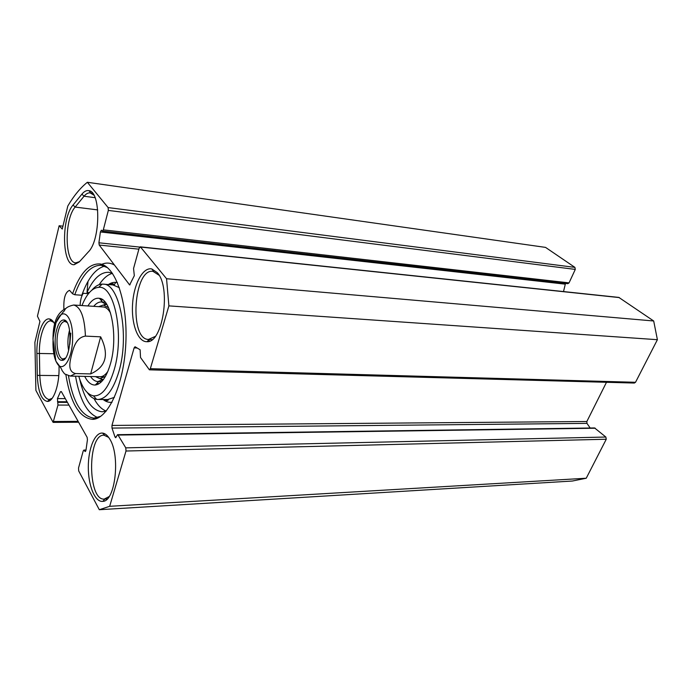 <?xml version="1.0" encoding="UTF-8"?>
<svg xmlns="http://www.w3.org/2000/svg" width="692" height="692" viewBox="0 0 692 692"><rect width="100%" height="100%" fill="white"/><g stroke="black" fill="none" stroke-linecap="round" stroke-linejoin="round"><path stroke-width="1.04" d="M102.407 231.085L567.864 283.677L569.049 282.872L575.286 269.413L574.914 267.38L545.538 247.39L87.348 182.281L108.125 207.583L108.333 210.411L103.307 229.856L102.407 231.085L101.395 230.168L100.392 231.95L98.913 242.788L99.224 245.046L129.638 284.94L134.317 275.675L133.556 268.479L139.17 248.125L140.545 247.053L166.556 278.729L168.891 305.881L150.328 368.689L149.394 369.822L140.528 357.505L140.121 349.771L135.035 346.744L134.127 347.877L111.966 425.424L112 428.08L114.976 436.92L115.676 437.725L117.536 434.68L118.055 435.069L125.771 447.854L126.005 451.02L109.665 506.31L99.311 509.719L78.698 470.932L78.516 468.026L83.213 450.976L83.888 450.077L85.211 451.547L85.99 450.129L87.434 439.749L87.14 437.335L61.32 391.551L60.438 391.75L57.445 398.566L57.972 405.062L53.102 422.38L35.898 390.418L34.894 342.324L39.937 321.425L37.437 316.183L59.14 225.739L62.245 229.052L67.807 206.026C73.793 195.836 80.307 187.921 87.348 182.281M563.513 291.566L565.476 283.409M149.394 369.822L634.348 383.048L635.524 382.287L657.4 339.694L653.689 320.984L618.83 297.413L140.191 246.836M590.172 428.019L586.972 423.374L586.851 421.506L606.486 382.287M99.311 509.719L572.405 481.026L586.236 478.233L606.261 439.238L605.863 437.041L594.566 427.95L117.536 434.68M73.041 205.048C61.156 218.231 61.943 265.927 74.174 264.707L79.277 261.913L88.42 251.836C100.53 240.219 100.945 191.909 89.026 190.689C86.638 190.136 84.26 191.286 81.898 194.158L73.041 205.048L75.151 207.072L84.043 196.225C86.093 193.743 88.161 192.644 90.263 192.912L93.861 195.144M79.554 261.611L75.774 262.856C64.607 262.839 64.209 219.122 75.151 207.072L97.702 209.91M54.789 324.254C53.249 321.114 51.493 319.349 49.521 318.977C42.843 317.368 36.382 335.516 36.892 353.439L37.29 375.393C38.043 391.707 41.468 400.391 47.549 401.447C53.717 401.481 59.573 384.389 59.045 367.071L59.019 365.886M65.887 374.822C70.541 403.185 79.45 418.029 92.624 419.352C108.038 419.257 123.911 385.037 125.823 343.474C127.908 301.92 115.408 265.962 100.089 263.972C89.13 263.219 79.952 273.158 72.556 293.78L69.546 290.346C65.325 292.05 63.439 298.287 63.889 309.065M109.725 439.005C107.545 435.389 105.175 433.417 102.606 433.097C94.899 432.145 88.204 448.632 88.308 467.282C88.282 485.94 95.098 502.513 102.866 501.354C115.356 501.389 120.538 455.319 109.725 439.005M157.352 272.726L151.825 268.954C142.881 266.922 133.815 283.98 132.587 303.926C131.195 323.865 137.907 342.177 146.989 341.701C162.732 343.197 171.331 287.569 157.352 272.726M52.168 398.315L49.054 399.543C43.553 398.108 40.465 389.985 39.799 375.176L39.401 353.214C38.934 336.822 44.721 320.128 50.871 320.941L53.717 322.334M62.946 226.172L59.14 225.739M114.128 285.078L115.789 282.353M88.472 293.659L82.547 293.226M104.639 266.135C95.513 268.591 87.901 278.296 81.812 295.25L74.762 294.74C81.855 274.958 90.669 265.131 101.222 265.27L107.476 267.648M100.747 416.307L93.87 418.124C81.518 416.299 73.041 402.208 68.456 375.842M74.762 294.74L72.556 293.78M83.291 293.278C81.396 296.098 80.341 300.146 80.108 305.44M97.78 417.561C87.019 413.245 79.597 399.448 75.532 376.188M109.146 496.545L104.258 499.096C87.486 500.662 87.365 433.823 104.008 435.199L108.67 437.396M155.198 336.459L148.451 339.461C128.971 339.443 133.66 268.133 152.975 271.351L159.073 275.243M653.689 320.984L166.556 278.729M657.4 339.694L168.891 305.881M586.236 478.233L109.665 506.31M90.661 373.914L75.575 373.559C67.15 371.613 69.987 361.406 71.605 354.676C73.464 347.99 75.964 337.497 85.419 336.113L100.66 336.831L90.661 373.914C106.058 366.907 109.388 354.538 100.66 336.831M66.008 308.338C53.838 314.35 53.137 329.643 52.955 339.4M65.351 358.119L63.154 358.923C58.007 359.113 55.204 342.488 58.318 330.949C59.988 324.721 62.202 321.555 64.962 321.451L66.977 322.437M56.528 330.188C53.163 342.67 56.225 360.653 61.796 360.307C71.224 361.691 73.24 319.765 63.733 319.955C60.74 319.998 58.336 323.415 56.528 330.188M70.203 337.558L69.944 343.344M99.198 284.654C103.29 278.409 107.71 274.629 112.467 273.323M106.239 411.083C101.612 409.353 97.546 405.201 94.043 398.609M89.311 292.647L87.002 292.482L87.996 281.41M79.701 379.199C84.381 399.673 91.854 410.538 102.122 411.775L106.187 411.135M112.424 273.262L108.826 272.302C100.539 271.982 93.273 278.703 87.002 292.482M105.798 303.676L104.12 304.904M100.833 378.922L102.329 380.219M101.291 300.596L102.26 299.506M98.428 384.069L97.477 382.771M95.487 376.63L99.838 378.636L105.435 376.413M108.54 307.741L103.376 305.042L98.662 306.66M99.786 376.716C102.606 376.88 105.296 375.099 107.883 371.37M110.521 312.983C108.341 309.134 105.885 307.127 103.143 306.954L103.134 306.954M101.067 298.858L100.478 299.593M96.577 383.697L97.183 384.614M84.735 376.387C87.711 382.304 91.223 385.185 95.28 385.02C101.43 384.164 106.473 377.14 110.4 363.957C118.237 337.653 111.473 299.281 99.449 298.33C95.34 297.664 91.5 300.198 87.927 305.95M103.592 379.268L97.892 381.586C95.193 381.439 92.737 379.752 90.531 376.517M93.705 306.331C96.275 303.226 98.939 301.764 101.715 301.946L106.966 304.74M81.976 305.561C86.647 293.936 92.218 287.863 98.679 287.344C114.517 284.87 124.655 335.066 114.18 369.762C108.696 387.71 101.793 396.404 93.463 395.85C87.201 394.57 82.305 388.048 78.767 376.258M87.235 392.494C90.072 396.525 93.204 398.817 96.638 399.379L97.745 399.474C106.248 399.163 113.28 389.916 118.834 371.751C129.75 335.828 119.759 283.512 103.29 284.152L102.182 284.109C98.601 284.248 95.167 286.263 91.872 290.147M149.1 341.294L149.143 339.53L149.1 341.294M95.064 197.687L84.043 196.225L81.898 194.158M58.785 375.6L37.29 375.393M53.742 353.724L36.892 353.439M586.851 421.506L111.966 425.424M137.206 348.007L134.127 347.877M100.807 264.5L101.291 264.24M94.276 419.162L93.636 418.729M93.852 418.599L94.683 419.084M114.31 264.958C109.57 262.38 104.803 262.458 100.011 265.2M574.914 267.38L108.125 207.583M575.286 269.413L108.333 210.411M569.049 282.872L103.307 229.856M565.139 284.144L100.392 231.95M139.672 247.087L98.913 242.788M138.876 249.172L99.224 245.046M130.07 284.749L129.257 284.689M619.305 297.586L140.545 247.053M635.524 382.287L150.328 368.689M586.972 423.374L112 428.08M116.403 436.894L114.976 436.92M595.267 428.218L118.055 435.069M605.863 437.041L125.771 447.854M606.261 439.238L126.005 451.02M85.938 450.423L84.355 450.457M85.696 451.149L84.744 451.167M61.441 391.767L60.438 391.75M65.316 398.635L57.445 398.566M67.081 401.767L57.462 401.706M67.435 402.389L57.808 402.337M68.966 405.105L57.972 405.062M78.135 421.367L53.717 421.506M72.625 336.857C73.084 358.153 62.721 374.381 56.796 362.798C51.199 353.439 51.909 328.622 58.041 318.337C64.079 307.412 72.591 317.576 72.625 336.857M75.575 373.559L70.281 376.067L64.59 373.896L61.977 370.402C62.185 369.788 60.152 366.708 55.888 361.181L52.955 338.855L55.948 322.818C59.944 316.114 62.756 312.127 64.382 310.855C65.204 308.096 68.309 306.158 73.698 305.016C80.739 306.911 84.649 317.282 85.419 336.113M69.581 330.171L69.217 331.485C67.686 337.955 67.496 344.348 68.646 350.645M69.823 344.426L70.783 333.146M101.266 379.052L102.546 380.081M105.997 303.84L104.553 304.817M97.615 382.633L98.506 384.025M102.329 299.558L101.413 300.743M106.542 304.324L105.971 304.541M119.361 287.673L112.882 284.914M103.973 399.526L106.966 400.59C108.333 400.357 108.566 400.011 107.667 399.552L114.405 397.372M117.432 282.604C114.379 281.912 111.351 282.561 108.35 284.55M103.143 399.518C105.963 401.767 108.921 402.675 112.026 402.26M76.232 262.882L74.174 264.707M90.739 193.007L89.026 190.689M51.096 399.561L49.435 399.543L47.549 401.447M51.26 320.993L49.521 318.977M90.713 192.973L92.581 193.224M93.74 418.669L94.475 419.127M101.499 264.292L100.92 264.586M101.992 265.373L100.089 263.972M94.648 418.115L92.624 419.352M93.87 418.124L94.354 418.124M94.631 418.124L97.615 418.115M101.932 265.339L104.527 265.572M104.587 435.233L102.606 433.097M107.208 498.932L104.829 499.062L102.866 501.354M153.719 271.472L151.825 268.954M149.204 339.469L146.989 341.701M149.169 339.495L152.093 339.634M51.243 320.967L52.756 321.045M86.007 450.034L83.888 450.077M78.62 422.224L53.102 422.38M66.311 321.529L65.031 321.46L63.733 319.955M63.231 358.923L61.796 360.307M64.607 358.966L63.154 358.923M70.48 376.076L104.924 376.837M73.698 305.016L103.316 306.963M102.563 411.775L102.122 411.775M97.408 382.849L98.325 384.129M102.156 299.446L101.231 300.518M102.753 379.934L101.638 379.155M106.179 303.996L104.899 304.748M99.838 378.636L103.194 379.597M103.376 305.042L106.637 304.411M102.485 302.058L99.449 298.33M98.662 381.569L95.28 385.02M105.175 302.188L102.433 301.997M101.577 381.655L98.627 381.603M93.463 395.85L96.638 399.379M98.679 287.344L102.182 284.109M109.128 284.62L112.58 283.737C113.99 284.135 114.189 284.533 113.177 284.94L103.29 284.152M107.667 399.552L98.108 399.474"/></g></svg>
